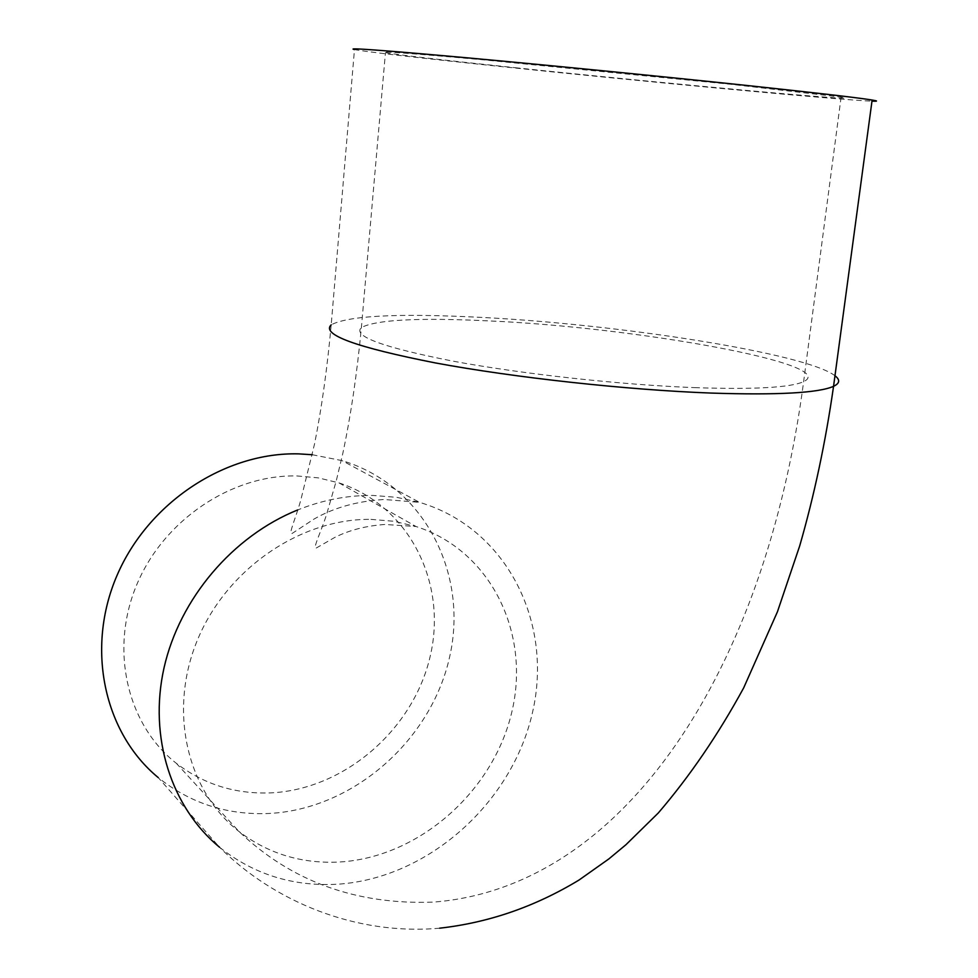<?xml version="1.0" encoding="UTF-8"?>
<svg xmlns="http://www.w3.org/2000/svg" width="978" height="978" viewBox="0 0 978 978"><rect width="100%" height="100%" fill="white"/><g stroke="black" fill="none" stroke-linecap="round" stroke-linejoin="round"><path stroke-width="0.73" stroke-dasharray="4.89 3.67" d="M834.98 375.748C805.811 353.192 616.825 323.914 478.413 317.251C397.337 313.192 348.266 315.723 331.2 324.818L354.464 49.572C365.356 51.761 426.188 58.717 503.193 66.785C644.111 81.614 838.928 99.952 871.973 101.162M515.125 67.702C663.634 83.387 875.97 102.873 841.104 97.115L731.422 84.352L482.044 59.719C409.207 53.179 377.007 50.844 385.442 52.69C399.806 55.123 443.022 60.123 515.125 67.702M312.275 454.721L342.031 460.614C423.303 484.856 468.56 572.387 449.819 656.079C431.714 739.906 353.645 809.161 269.06 813.476C227.238 815.273 190.282 803.305 158.204 777.559L219.488 847.205C253.754 874.479 293.278 886.801 338.058 884.185C428.572 878.158 512.362 802.596 532.57 712.167C553.438 621.898 506.298 527.9 419.501 502.35L396.75 497.35L373.107 495.443C347.801 495.137 322.691 499.966 297.752 509.917M296.872 475.931L318.351 477.875L338.963 482.887C409.097 505.626 447.496 582.644 430.283 655.92C413.608 729.331 344.733 789.442 270.759 792.877C235.356 794.258 203.876 784.405 176.321 763.305C127.25 724.894 109.438 650.211 136.578 585.15C163.497 520.027 231.615 474.501 296.872 475.931M370.943 519.367L393.963 521.274L415.992 526.494C490.87 550.467 530.895 633.169 511.763 712.265C493.181 791.483 419.244 857.107 340.063 861.973C302.153 864.039 268.485 853.892 239.06 831.557C186.651 790.86 167.947 710.26 197.703 639.404C227.202 568.487 300.967 518.401 370.943 519.367M694.722 387.63C753.965 389.623 790.273 387.63 803.635 381.652C840.835 363.987 635.749 327.41 489.782 320.943C419.049 317.483 376.249 319.684 361.395 327.544C352.312 336.139 382.801 347.337 452.851 361.126C521.58 373.926 620.419 384.806 694.722 387.63M439.66 928.183C355.564 935.75 273.608 901.361 219.488 847.205M331.2 324.818C327.19 368.608 321.652 408.242 314.598 443.719L301.028 499.135C296.444 516.531 287.508 536.017 292.214 533.389L313.779 519.22C333.608 507.716 357.092 501.139 384.244 499.489L419.501 502.35L342.031 460.614M338.963 482.887L415.992 526.494L384.806 524.465C365.845 525.871 349.183 530.174 334.831 537.387L316.505 547.888C311.371 550.748 322.923 528.034 327.581 511.017L336.261 480.87L342.74 453.743C350.735 416.212 356.958 374.146 361.395 327.544L385.442 52.69M841.104 97.115L803.635 381.652C765.823 669.979 624.465 887.437 433.278 902.119C356.065 904.907 291.322 881.386 239.06 831.557L176.321 763.305"/><path stroke-width="1.47" d="M871.973 101.162C877.975 101.382 878.024 101.003 872.131 100.025C857.828 97.727 816.85 92.959 749.197 85.722C662.95 76.541 546.054 65 464.599 57.592C381.738 50.159 345.026 47.482 354.464 49.572M158.204 777.559C104.12 733.035 85.477 648.561 116.993 575.504C148.289 502.399 225.356 451.909 298.681 453.878L312.275 454.721M331.2 324.818C321.077 334.537 355.858 347.251 435.54 362.96C513.915 377.557 627.069 389.965 711.471 393.083C777.742 395.234 818.427 392.985 833.549 386.334C839.821 383.339 840.298 379.819 834.98 375.748M297.752 509.917C232.85 536.078 179.646 598.499 164.023 667.888C148.497 737.326 171.346 807.498 219.488 847.205M439.66 928.183C488.67 922.706 535.113 906.655 579.013 880.041L608.878 858.904L625.932 844.723L658.267 813.011C689.796 776.239 718.268 734.515 743.696 687.84L777.437 611.788L799.686 545.944C814.319 495.161 825.603 441.958 833.549 386.334L872.131 100.025"/></g></svg>
